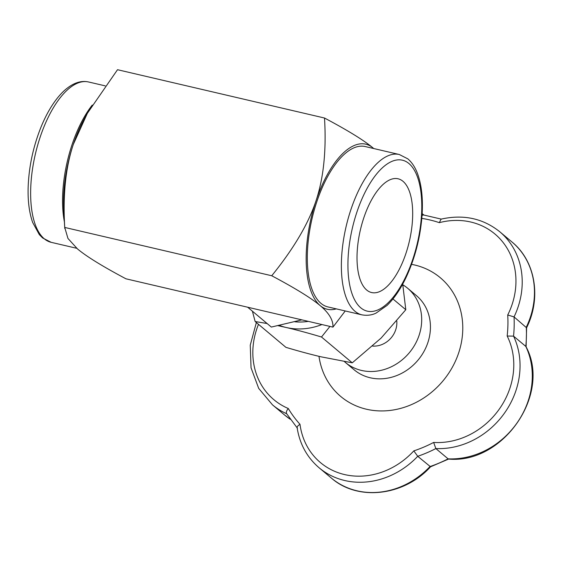 <?xml version="1.0" encoding="UTF-8"?>
<svg xmlns="http://www.w3.org/2000/svg" width="562" height="562" viewBox="0 0 562 562"><rect width="100%" height="100%" fill="white"/><g stroke="black" fill="none" stroke-linecap="round" stroke-linejoin="round"><path stroke-width="0.84" d="M64.77 228.453L63.717 209.752A84.75 36.488 -76.9 0 1 73.313 144.42A84.75 36.488 -76.9 0 1 85.424 116.748L87.349 113.348L73.313 144.42C65.642 167.328 62.782 195 64.735 227.441L67.96 238.457L77.535 248.966C86.415 256.427 102.558 266.374 125.958 278.808L332.95 327.119C333.322 320.235 329.058 313.062 320.157 305.595C311.271 298.134 295.134 288.194 271.734 275.752C293.547 248.861 308.278 223.957 315.935 201.048C323.607 178.14 326.466 150.461 324.506 118.02C347.906 130.454 364.05 140.402 372.936 147.862L373.723 148.537M372.641 346.08A21.792 19.22 -50 0 0 386.291 342.216A21.792 19.22 -50 0 0 396.779 321.007M329.943 326.417L321.499 337.01C308.58 333.147 296.813 329.978 286.213 327.498A65.375 57.654 -50 0 0 321.942 324.555M279.384 325.419A65.375 57.654 -50 0 0 286.213 327.498L278.106 325.693M267.105 323.522L255.148 321.527L252.394 311.179M255.148 321.527L285.91 347.337C298.808 351.194 310.575 354.369 321.197 356.849L352.262 362.827L381.141 338.043L405.799 309.725L402.701 284.077M247.673 307.217L271.334 327.07L301.822 319.855M352.262 362.827L321.499 337.01M405.799 309.725L392.95 298.949M294.776 321.78A58.111 51.247 -50 0 0 308.306 321.373M361.886 314.846L327.836 306.901A82.326 35.441 -76.9 0 1 316.806 201.779A82.326 35.441 -76.9 0 1 365.258 146.556L399.308 154.508A82.326 35.441 103.1 0 0 350.864 209.724A82.326 35.441 103.1 0 0 361.886 314.846C369.852 316.273 374.742 313.687 376.034 313.125L387 305.461C393.92 298.794 400.151 289.725 405.694 278.239C414.623 259.293 420.032 238.92 421.914 217.129C423.214 200.22 421.837 185.959 417.784 174.339C415.43 167.708 412.115 162.544 407.836 158.856L399.308 154.508M366.67 290.013A58.392 25.142 -76.9 0 1 361.935 223.894A58.392 25.142 -76.9 0 1 398.128 178.8A58.392 25.142 -76.9 0 1 409.333 241.386A58.392 25.142 -76.9 0 1 371.58 292.535A58.392 25.142 -76.9 0 1 366.67 290.013M324.506 118.02L117.514 69.709L87.349 113.348M336.266 308.868A84.75 36.488 -76.9 0 1 320.157 305.595A84.75 36.488 -76.9 0 1 315.935 201.048A84.75 36.488 -76.9 0 1 372.936 147.862A84.75 36.488 -76.9 0 1 373.688 148.523M345.237 310.962L332.95 327.119M64.735 227.441L271.734 275.752M413.822 450.879L417.728 456.302L430.541 466.797C404.141 495.979 357.903 501.487 331.348 478.058A77.486 68.332 130 0 0 429.972 466.572A130.749 115.308 130 0 0 448.097 458.845L448.581 459.07C503.159 464.17 551.603 394.117 526.046 346.719L525.793 346.403A77.486 68.332 130 0 1 517.363 422.476A77.486 68.332 130 0 1 448.097 458.845L435.852 448.574L433.646 442.434A125.909 111.037 -50 0 1 413.822 450.879A72.639 64.061 130 0 1 344.541 474.56A72.639 64.061 130 0 1 299.996 424.31C297.502 425.856 296.652 427.162 297.446 428.223M411.546 264.351A77.486 68.332 130 0 1 414.658 264.997A77.486 68.332 130 0 1 458.634 352.999A77.486 68.332 130 0 1 366.403 409.213A77.486 68.332 130 0 1 318.984 356.329M441.458 219.152L423.453 214.951L422.041 215.422M507.718 314.994A72.639 64.061 130 0 0 504.051 243.711A72.639 64.061 130 0 0 439.329 222.657L441.065 219.138C463.425 214.143 482.99 218.351 499.773 231.755L512.017 242.025A77.486 68.332 130 0 1 526.292 327.175A130.749 115.308 130 0 1 525.793 346.403L513.549 336.132A130.749 115.308 -50 0 0 514.047 316.905L507.718 314.994A125.909 111.037 -50 0 1 507.17 336.02L513.549 336.132A77.486 68.332 -50 0 1 505.119 412.206A77.486 68.332 -50 0 1 435.852 448.574A130.749 115.308 -50 0 1 417.728 456.302A77.486 68.332 -50 0 1 319.104 467.781L331.348 478.058M299.996 424.31A125.909 111.037 -50 0 1 288.285 408.504C286.395 410.864 285.882 412.62 286.739 413.772M512.017 242.025C535.488 261.035 541.578 297.993 526.58 327.801L514.047 316.905A77.486 68.332 -50 0 0 499.773 231.755M430.492 466.832L448.581 459.07M344.365 361.549A48.423 42.705 -50 0 0 345.412 362.462L354.158 369.803A48.423 42.705 -50 0 0 370.203 377.769A48.423 42.705 -50 0 0 423.769 351.812A48.423 42.705 -50 0 0 416.407 295.605L407.661 288.264A48.423 42.705 -50 0 0 402.821 284.815M345.412 362.462A48.423 42.705 -50 0 0 361.457 370.428A48.423 42.705 -50 0 0 415.023 344.478A48.423 42.705 -50 0 0 407.661 288.264M92.266 105.066A82.326 35.441 103.1 0 0 72.055 144.652A82.326 35.441 103.1 0 0 64.405 221.899M76.741 248.292L51.156 242.32A82.326 35.441 -76.9 0 1 44.236 238.766A82.326 35.441 -76.9 0 1 40.134 137.205A82.326 35.441 -76.9 0 1 88.585 81.982L105.235 85.867M412.838 259.152A77.486 33.355 -76.9 0 1 360.727 307.779A77.486 33.355 -76.9 0 1 356.87 212.19A77.486 33.355 -76.9 0 1 408.981 163.563A77.486 33.355 -76.9 0 1 412.838 259.152M507.17 336.02A72.639 64.061 130 0 1 499.787 408.398A72.639 64.061 130 0 1 433.646 442.434M439.329 222.657A125.909 111.037 -50 0 0 421.809 218.393M288.285 408.504A72.639 64.061 130 0 1 258.499 324.337M423.762 214.993A77.486 68.332 -50 0 0 422.21 213.651L423.825 215.007M256.363 322.546L250.259 345.138L251.045 367.808L258.696 388.391L272.507 404.872A77.486 68.332 -50 0 0 286.655 413.73M290.343 419.308A77.486 68.332 130 0 1 284.751 415.142L290.357 419.329M51.156 242.32L42.635 237.972L39.319 234.621L32.694 222.517C29.407 213.23 27.875 202.039 28.1 188.944C28.648 167.961 32.933 147.385 40.963 127.209C47.264 111.782 54.746 99.853 63.415 91.416C72.119 83.316 80.507 80.169 88.585 81.982M297.115 427.647C299.701 444.043 307.035 457.426 319.104 467.781M286.515 413.513L297.333 428.118M526.608 327.653L526.109 347.084M272.507 404.872L284.751 415.142"/></g></svg>
